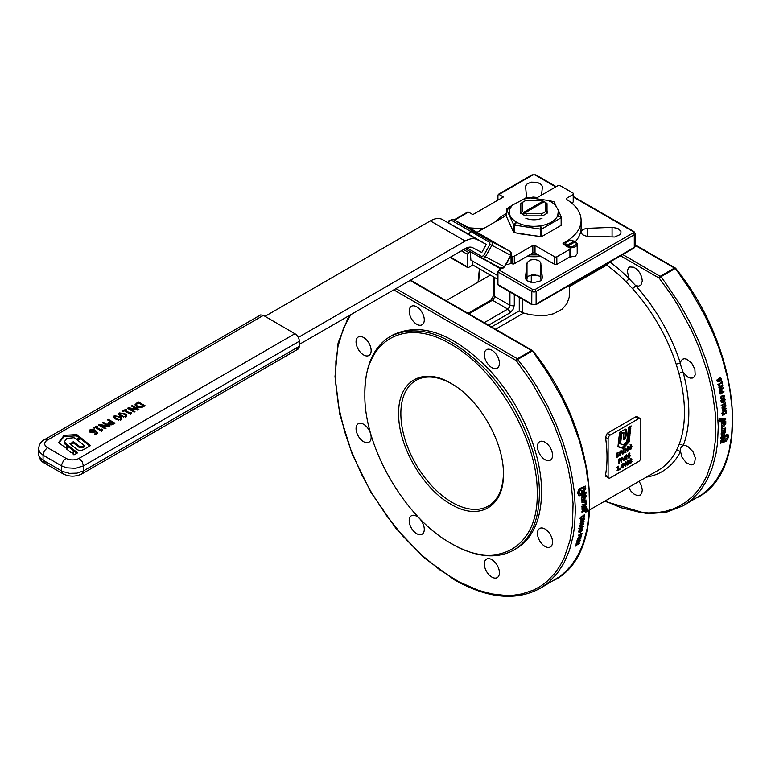 <?xml version="1.0" encoding="UTF-8"?>
<svg xmlns="http://www.w3.org/2000/svg" width="771" height="771" viewBox="0 0 771 771"><rect width="100%" height="100%" fill="white"/><g stroke="black" fill="none" stroke-linecap="round" stroke-linejoin="round"><path stroke-width="1.16" d="M470.021 235.222L457.839 228.303L470.021 235.222M505.892 264.578A15.43 8.905 120 0 0 511.038 263.094L511.038 255.538A6.168 3.566 -60 0 1 510.922 255.596M511.038 263.094L512.127 263.721A1.542 0.887 0 0 0 514.315 263.721L532.838 253.023A1.542 0.887 180 0 1 535.016 253.023L554.657 264.366A1.542 0.887 0 0 0 556.835 264.366L569.923 256.801A1.542 0.887 0 0 0 570.376 256.174L570.376 248.619A1.542 0.887 180 0 1 569.923 249.245L556.835 256.801A1.542 0.887 180 0 1 554.657 256.801L535.016 245.467A1.542 0.887 0 0 0 532.838 245.467L514.315 256.165A1.542 0.887 180 0 1 512.127 256.165L510.98 255.5M575.301 241.737A52.447 30.281 0 0 0 581.083 227.908L581.083 220.352A52.447 30.281 180 0 1 563.524 242.961A1.542 0.887 0 0 0 563.013 243.626A1.542 0.887 0 0 0 563.466 244.262L569.923 247.992A1.542 0.887 180 0 1 570.376 248.619M536.645 197.925L557.944 185.628A1.542 0.887 180 0 1 560.122 185.628L573.21 193.193A1.542 0.887 180 0 1 573.663 193.82A1.542 0.887 180 0 1 573.21 194.446L566.656 198.234A1.542 0.887 0 0 0 566.203 198.86A1.542 0.887 0 0 0 566.627 199.477A52.447 30.281 180 0 1 581.083 220.352M571.571 202.956L573.21 202.002A1.542 0.887 0 0 0 573.663 201.376L573.663 193.82M477.076 232.322L506.489 215.34M265.051 316.322L430.343 220.891A24.682 14.254 -60 0 1 442.409 219.513L468.729 234.268L470.426 231.242L471.968 230.307L490.963 240.35M468.729 234.268L486.289 244.407L477.316 239.665A24.682 14.254 120 0 0 465.241 241.044L298.387 337.37M299.408 344.338L465.241 248.599A15.43 8.905 -60 0 1 472.787 247.742L481.769 252.483L486.289 244.407M143.454 406.741L143.454 405.854L140.621 407.03L140.621 407.743M143.454 405.854L138.337 402.905L136.265 404.611L137.46 406.365L140.621 407.03M136.265 404.611L136.496 406.876L135.098 404.505L138.452 401.951L145.102 405.787L140.679 407.734L136.525 406.895M123.697 416.658L125.365 416.494L125.654 415.511L123.861 414.21L121.625 413.179L119.91 413.343L119.63 414.316L123.697 416.658L123.697 417.362M119.91 413.343L119.91 414.596M125.365 417.236L125.654 415.511M118.705 419.54L120.372 419.376L120.662 418.393L118.869 417.092L116.633 416.061L114.918 416.224L114.638 417.198L118.705 419.54L118.705 420.243M114.918 416.224L114.918 417.477M120.372 420.118L120.662 418.393M113.298 423.269L111.13 424.233L109.029 423.134L109.029 424.368L109.029 423.134L110.648 421.737L113.298 423.269L113.298 424.146L111.12 424.927L108.74 424.464L107.844 423.279L109.896 421.303L107.41 419.867L108.297 419.357L114.956 423.202L113.279 424.166M92.771 432.801L92.771 432.107L94.669 430.854L92.038 429.861L90.332 430.767L90.419 432.319M90.824 430.122L91.151 431.702L92.771 432.107M94.669 432.107L94.669 430.854M94.573 434.054L96.24 434.14L97.474 432.56M92.173 429.871L92.173 429.196L95.363 430.199L97.425 432.897M95.363 431.452L97.425 433.475M94.669 431.085L95.218 431.365M94.573 434.006L96.279 432.984L95.315 431.22L92.713 432.81L90.284 432.242L89.243 430.922L90.101 429.698L92.173 429.196M89.243 432.174L90.332 430.835M119.775 416.571L121.712 418.075L121.857 419.125L121.105 419.8L115.525 419.029L113.347 416.87L114.185 415.8L119.775 416.571L119.775 417.651M120.642 418.364L121.712 419.328M113.588 417.516L114.474 416.899M124.767 413.68L126.704 415.193L126.107 416.918L120.517 416.147L118.339 413.988L119.177 412.919L124.767 413.68L124.767 414.769M125.634 415.482L126.704 416.446M118.58 414.634L119.466 414.017M138.452 402.973L138.452 401.951M144.023 406.413L143.454 406.095M135.098 405.758L136.92 404.091M97.483 426.382L96.809 425.987L93.561 427.866L94.245 428.262L95.421 427.577L101.415 431.037L102.109 430.642L102.553 429.312L100.741 429.659L96.279 427.076L97.483 426.382M96.809 426.777L96.809 425.987M101.714 431.375L101.714 430.122L102.109 430.642M101.945 429.736L101.945 428.955M100.741 430.642L100.741 429.659M101.714 430.343L100.962 430.777M96.279 428.069L96.279 427.076M129.692 408.601L137.643 410.095L138.896 409.372L132.246 405.527L131.417 406.009L137.161 409.324L128.478 407.705L127.485 408.283L134.135 412.119L134.964 411.647L129.692 408.601L129.692 409.555M132.246 406.481L132.246 405.527M137.816 409.999L137.161 409.623M137.161 410.008L137.161 409.324M128.478 408.852L128.478 407.705M129.692 409.189L128.757 409.015M108.297 420.378L108.297 419.357M113.867 423.828L113.298 423.501M110.446 421.853L109.896 421.535M109.896 422.171L109.896 421.303M107.844 424.532L109.145 422.99M100.702 425.341L108.653 426.835L109.906 426.112L103.247 422.267L102.427 422.749L108.162 426.055L99.478 424.445L98.486 425.023L105.145 428.859L105.964 428.387L100.702 425.341L100.702 426.296M103.247 423.221L103.247 422.267M108.817 426.739L108.162 426.363M108.162 426.749L108.162 426.055M99.478 425.592L99.478 424.445M100.702 425.929L99.758 425.756M126.483 409.642L125.798 409.247L122.55 411.126L123.235 411.521L124.41 410.837L130.415 414.297L131.099 413.902L131.552 412.572L129.73 412.919L125.268 410.345L126.483 409.642M125.798 410.037L125.798 409.247M130.713 414.634L130.713 413.381L131.099 413.902M130.935 412.996L130.935 412.215M129.73 413.902L129.73 412.919M130.713 413.603L129.962 414.037M125.268 411.329L125.268 410.345M90.506 445.628L84.28 449.214C81.08 451.045 78.247 450.794 75.789 448.462L69.92 443.836M90.535 445.609L80.724 437.639L76.994 439.749L84.232 445.455L82.786 446.505L79.172 446.178L73.582 441.764L69.949 443.865M89.773 446.052L80.724 438.892L77.736 440.328M84.232 445.455L84.203 446.939L82.786 447.758L82.786 446.505M70.653 444.414L73.582 443.017L79.172 447.431L82.786 447.758M76.859 453.493L68.494 446.862L66.836 449.233M68.494 445.609L66.547 449.001L71.308 452.77L73.409 452.124L72.985 453.907L73.958 454.871L77.611 452.837L68.494 445.609L68.494 446.862M73.091 453.29L73.197 454.264M73.091 452.028L73.409 453.377M73.929 437.716L76.849 439.229L80.059 437.369L76.396 434.603L64.099 435.355L58.509 442.631L66.142 448.124L67.501 444.828L64.263 441.87L66.798 438.448L73.929 437.716M79.326 437.793L76.396 435.856L64.099 436.608L58.837 442.882M67.308 445.917L64.35 443.576L64.263 442.236M64.263 441.87L64.263 443.123M299.408 346.237L83.432 470.927L82.15 473.751L298.416 348.858L299.389 346.709L299.321 340.165L298.416 337.428L296.315 334.585L263.412 315.378L260.646 314.915L44.342 439.759L260.328 315.069M295.042 333.641L79.066 458.331A9.252 5.339 180 0 1 65.978 458.331L47.436 447.623A9.252 5.339 180 0 1 47.436 440.068L44.342 439.759C41.094 441.272 39.167 444.318 38.55 448.886L38.849 455.661L40.371 458.119L43.07 460.22L43.07 455.179L61.613 465.886L66.614 467.814L75.529 468.325L83.432 465.886L83.432 470.927L76.994 473.153L69.506 473.365L62.73 471.515L43.07 460.22L44.342 463.043L62.894 473.751C69.313 476.941 75.731 476.941 82.15 473.751L298.126 349.061L295.042 348.752M569.306 247.636A6.168 3.566 0 0 0 575.378 246.73A6.168 3.566 0 0 0 577.19 244.214A6.168 3.566 0 0 0 575.889 242.027L575.339 241.718L567.784 246.074L567.234 247.028M566.145 246.392L566.695 245.448L574.25 241.082L574.8 242.027M577.19 244.214L577.19 253.659L575.378 256.174L569.422 257.1M575.339 241.718L576.4 243.8L574.838 245.785L571.407 246.691L567.784 246.074M566.695 245.448L565.635 243.357L566.656 241.689L570.627 240.475L574.25 241.082M566.656 241.689L565.027 243.347L565.085 245.197M529.61 254.893L538.245 254.893M506.489 214.974L501.603 218.164M528.935 256.57L527.817 255.924M529.012 255.24L529.012 256.57M547.044 210.676A13.338 7.7 180 0 1 547.265 212.092A13.338 7.7 180 0 1 547.044 213.509M561.346 217.595L561.143 225.354L544.22 235.116M558.185 227.059L541.618 236.62L519.673 233.796L513.659 232.293L506.518 216.67M511.992 228.698L508.59 221.373M538.418 236.36L516.666 232.987M527.865 198.282L530.776 197.954L548.191 200.46L551.622 202.156L555.091 204.758L558.416 210.3L557.684 215.967C554.937 220.94 549.251 224.216 540.644 225.807L539.989 225.903C531.161 227.021 523.403 225.816 516.715 222.308L516.242 222.029C510.151 218.174 508.079 213.692 510.007 208.594L512.416 205.105L524.029 199.034L527.865 198.282L526.236 197.636L523.644 199.14M542.052 218.203A13.338 7.7 180 0 1 525.803 218.203M520.82 213.509A13.338 7.7 180 0 1 520.589 212.092A13.338 7.7 180 0 1 520.82 210.676M551.14 201.877L553.655 201.645L548.191 200.46M530.766 197.954L526.978 197.521M551.622 202.156L553.655 201.645M557.857 215.591L561.346 217.364L558.416 210.3M555.862 205.558L554.195 201.963M557.684 215.967L561.346 217.364M540.644 225.807L541.618 229.064L561.143 217.788L561.143 225.354M539.989 225.903L540.876 229.18L541.618 229.064L541.618 236.62M516.715 222.308L514.209 225.055L540.876 229.18L540.876 236.736M516.242 222.029L513.659 224.737L514.209 225.055L514.209 232.611M510.007 208.594L506.518 209.336L513.659 224.737L513.659 232.293M510.18 208.218L506.489 209.23L506.518 216.902M512.416 205.105L506.711 208.912M547.044 213.008L547.044 203.621L545.502 202.619L545.502 211.485L547.044 213.008A15.43 8.905 0 0 1 542.052 215.88L541.608 213.731L526.256 213.731L525.803 215.88L542.052 215.88M545.502 211.485A13.888 8.018 180 0 1 541.608 213.731M526.256 213.731A13.888 8.018 180 0 1 524.675 213.027L524.126 213.972A14.659 8.462 180 0 1 523.037 213.345L523.586 212.401A13.888 8.018 180 0 1 522.362 211.485L520.82 213.008A15.43 8.905 0 0 0 525.803 215.88M522.362 211.485L522.362 202.619L520.82 203.621L520.82 213.008M522.362 202.619A13.888 8.018 180 0 1 524.116 201.385L523.017 202.012A15.43 8.905 0 0 0 520.82 203.621M524.116 201.385A13.888 8.018 180 0 1 526.256 200.373L541.608 200.373A13.888 8.018 180 0 1 543.189 201.077L543.728 201.395A14.659 8.462 180 0 1 544.287 201.703A14.659 8.462 180 0 1 544.827 202.021L544.278 201.713A13.888 8.018 180 0 1 545.502 202.619M547.044 203.621A15.43 8.905 0 0 0 544.837 202.012A15.43 8.905 0 0 0 544.557 201.857M523.037 213.345L543.728 201.395M544.837 202.012L544.287 201.703L524.675 213.027M523.586 212.401L543.189 201.077M497.931 275.739L470.879 260.116L470.31 251.616M500.601 268.173A3.084 1.783 -60 0 1 500.832 268.983L486.549 260.752M471.197 230.413L471.968 230.307L452.991 219.35L452.211 219.456M481.702 258.198L465.164 248.648L481.74 258.218A3.084 2.515 -62.2 0 0 481.808 258.246A3.084 2.515 -62.2 0 0 485.431 256.782L491.84 245.342A3.084 2.515 -62.2 0 0 491.166 241.4L471.409 230.539M468.951 234.394L470.647 231.367L472.189 230.442L510.084 251.385A3.084 2.515 117.8 0 1 510.749 255.326L504.34 266.766A3.084 2.515 117.8 0 1 500.716 268.231A3.084 2.515 117.8 0 1 500.649 268.202L481.875 258.285M470.647 231.367L489.624 242.325L491.166 241.4L510.094 251.394L491.098 240.427M722.928 433.707L722.282 433.533L722.986 432.772A169.687 97.975 60 0 1 722.928 433.707M722.639 434.083L721.28 432.888M727.246 437.446L725.01 440.569A169.687 97.975 60 0 1 724.904 441.475L726.378 440.945L728.749 436.829L727.92 434.246L724.875 435.345L725.183 436.521L726.831 436.135L727.246 437.446M726.388 435.798L726.398 434.728M725.318 435.162L724.653 434.642M720.528 419.376L720.702 419.193A169.687 97.975 -120 0 0 720.673 418.653L719.796 418.942L720.528 419.376L719.815 418.73M725.444 419.867L725.742 419.385A169.687 97.975 -120 0 0 725.713 418.422L722.562 419.376L722.07 418.21L721.145 418.913A169.687 97.975 60 0 1 721.174 419.713L719.507 419.597A169.687 97.975 60 0 1 719.545 420.455L721.242 421.766A169.687 97.975 60 0 1 721.251 421.978L722.398 421.419A169.687 97.975 -120 0 0 722.398 421.38L725.444 419.867L723.265 418.682M722.562 419.376L721.222 418.624M720.972 420.002L719.613 419.347M719.603 421.033L720.798 421.679L719.998 421.727M718.842 420.417L721.242 421.766M719.295 420.966L720.22 420.243A166.603 96.192 -120 0 0 720.22 420.195L720.48 419.771M721.164 419.501L722.013 419.164M723.882 426.421L725.8 423.472A169.687 97.975 -120 0 0 725.781 421.303L721.29 423.154A169.687 97.975 60 0 1 721.309 424.127L724.624 423.337A169.687 97.975 60 0 1 724.624 423.684L721.328 426.218A169.687 97.975 60 0 1 721.319 427.182L723.882 426.421L721.695 425.129M725.8 423.472L723.612 422.209A166.603 96.192 -120 0 0 723.612 421.891M722.215 421.939L724.624 423.337M721.309 428.821L721.907 428.58M721.309 429.91L722.427 430.594L725.713 428.946A169.687 97.975 -120 0 0 725.742 428.011L722.456 428.724A169.687 97.975 -120 0 0 722.475 427.751L721.309 428.31A169.687 97.975 60 0 1 721.299 429.447L722.427 430.594L721.627 430.652M721.386 428.069L722.832 428.936M723.208 435.355L725.55 432.223A169.687 97.975 -120 0 0 725.646 430.247L724.48 430.806L723.921 433.562L723.651 430.806L721.136 433.996L721.531 435.654L723.208 435.355L721.03 433.909M723.921 433.562L722.976 432.955M724.673 436.887L724.114 435.673L722.09 436.685A169.687 97.975 60 0 1 722.08 436.849L720.943 437.215A169.687 97.975 60 0 1 720.866 438.188L724.673 436.887L723.362 435.981M722.08 436.849L721.415 436.762L721.868 437.061M720.355 443.373L724.692 441.484A169.687 97.975 -120 0 0 724.798 440.588L721.656 441.407L725.01 438.632A169.687 97.975 -120 0 0 725.097 437.793L722.62 438.516L720.577 441.349L720.355 443.392M721.868 441.571L720.663 440.694M584.447 496.755L585.16 496.967L584.495 497.748A169.687 97.975 -120 0 0 584.447 496.755L582.5 495.772M582.915 495.454L585.16 496.967M584.707 497.873L583.637 497.305M579.117 492.428L580.929 489.055A169.687 97.975 -120 0 0 580.814 488.033L579.252 488.506L577.556 493.016L578.982 495.936L582.134 494.905L581.604 493.604L579.85 493.922L579.117 492.428L577.893 491.879M578.289 494.5L579.763 493.932M580.071 493.999L577.566 492.679M586.962 511.154L586.789 511.327A169.687 97.975 60 0 1 586.76 511.838L587.618 511.539L586.962 511.154M586.789 511.308L587.618 511.539M582.278 510.797L581.97 511.26A169.687 97.975 60 0 1 581.941 512.195L585.025 511.202L585.401 512.301L586.346 511.607A169.687 97.975 -120 0 0 586.374 510.845L587.955 510.913A169.687 97.975 -120 0 0 587.994 510.103L586.452 508.879A169.687 97.975 -120 0 0 586.452 508.677L585.314 509.236A169.687 97.975 60 0 1 585.314 509.274L582.278 510.797M583.57 510.277L585.237 511.366M586.346 511.607L584.167 510.209A166.603 96.192 -120 0 0 584.167 510.036M584.408 509.188L586.885 510.73M585.507 509.785L585.777 509.515A166.603 96.192 -120 0 0 585.806 508.715L587.994 510.103M587.675 508.908L586.876 508.956M586.654 509.043L586.008 508.609M583.936 504.292L582.028 507.251A169.687 97.975 60 0 1 582.009 509.4L586.471 507.53A169.687 97.975 -120 0 0 586.48 506.576L583.194 507.376A169.687 97.975 -120 0 0 583.204 507.029L586.5 504.504A169.687 97.975 -120 0 0 586.5 503.53L583.936 504.292M582.028 507.453L582.683 507.193M581.238 506.258L582.047 506.692M585.247 500.042L581.951 501.68A169.687 97.975 60 0 1 581.98 502.644L585.314 501.969A169.687 97.975 60 0 1 585.324 502.952L586.49 502.403A169.687 97.975 -120 0 0 586.48 501.237L585.247 500.042L586.047 499.984M582.741 500.543L585.314 501.969M584.293 500.032L586.48 501.237M586.49 502.403L584.312 501.169A166.603 96.192 -120 0 0 584.302 500.408M583.936 494.982L581.826 498.239A169.687 97.975 60 0 1 581.922 500.331L583.098 499.772L583.406 496.871L583.965 499.791L586.326 496.514L585.709 494.731L583.936 494.982M582.134 496.225L583.618 496.996M586.326 496.514L584.11 494.915M582.095 493.228L582.905 494.587L584.958 493.594A169.687 97.975 -120 0 0 584.948 493.411L586.133 493.074A169.687 97.975 -120 0 0 586.056 492.014L582.095 493.228M583.493 492.708L585.141 493.18M585.199 486.087L581.055 488.033A169.687 97.975 60 0 1 581.17 489.055L584.543 488.371L583.502 490.067L581.373 491.252A169.687 97.975 60 0 1 581.459 492.187L584.061 491.541L585.777 488.525L585.305 486.048M584.543 488.371L582.375 487.417M585.777 488.525L583.608 487.542L583.531 486.713M576.747 542.784A169.687 97.975 60 0 1 576.554 543.43L576.168 543.651A169.687 97.975 -120 0 0 576.679 541.878L577.074 541.656A169.687 97.975 60 0 1 576.881 542.321L579.445 540.847A169.687 97.975 -120 0 0 579.628 540.182L580.293 540.423A169.687 97.975 60 0 1 580.187 540.799L576.486 542.553M580.235 526.034A169.687 97.975 60 0 1 580.139 526.757L579.753 526.978A169.687 97.975 -120 0 0 580.014 525.003L580.399 524.772A169.687 97.975 60 0 1 580.303 525.514L582.866 524.039A169.687 97.975 -120 0 0 582.963 523.297L583.734 523.625A169.687 97.975 60 0 1 583.676 524.049L579.908 525.793M583.31 523.095L583.734 523.625M584.505 515.847L584.081 517.534L582.404 519.307L580.871 519.375L580.679 518.064A169.687 97.975 -120 0 0 580.746 517.09L584.563 514.883A169.687 97.975 60 0 1 584.505 515.847L583.416 515.124M584.013 521.254A169.687 97.975 60 0 1 583.955 521.765L580.129 523.962A169.687 97.975 -120 0 0 580.206 523.355L583.686 519.625L580.39 521.524A169.687 97.975 -120 0 0 580.438 521.013L584.254 518.806A169.687 97.975 60 0 1 584.187 519.587L580.987 522.998L584.013 521.254M581.556 526.554L583.358 526.689L581.17 529.099L579.378 528.983L581.556 526.554M583.233 526.063L583.358 526.689L582.278 525.861M579.474 529.571L579.378 528.983M581.093 529.542L582.857 529.658L580.64 532.048L578.886 531.951L581.093 529.542M582.751 529.051L582.857 529.658L581.787 528.8M578.982 532.549L578.886 531.951M581.883 534.168L580.399 536.279L579.628 536.433L579.493 535.527A169.687 97.975 -120 0 0 579.58 535.103L578.163 535.922A169.687 97.975 -120 0 0 578.269 535.411L582.086 533.204A169.687 97.975 60 0 1 581.883 534.168L580.814 533.272M579.522 536.346L579.493 535.527M580.871 538.293A169.687 97.975 60 0 1 580.756 538.746L576.939 540.953A169.687 97.975 -120 0 0 577.084 540.404L580.794 536.857L577.498 538.756A169.687 97.975 -120 0 0 577.614 538.293L581.43 536.086A169.687 97.975 60 0 1 581.257 536.799L577.855 540.037L580.871 538.293M578.038 544.085L575.638 546.07L576.13 544.499L577.662 543.285L579.137 542.755L578.693 544.326A169.687 97.975 -120 0 0 578.703 544.307L578.954 543.806L578.009 543.497L578.038 544.085L576.997 543.112L578.038 544.085M579.137 542.755L579.368 543.613L578.327 542.63M578.954 543.806L577.739 543.247M718.88 380.132L719.728 377.973L720.798 377.877L721.319 380.026L720.027 381.375L718.312 381.77L717.309 380.479L717.724 379.611A169.687 97.975 60 0 1 717.734 379.631L717.772 380.305L719.382 380.99L718.88 380.132M719.728 377.973L720.798 377.877L719.757 377.655L721.415 378.754M717.425 380.922L719.382 380.99M718.957 387.611A169.687 97.975 -120 0 0 718.832 387.013L722.649 384.806A169.687 97.975 60 0 1 722.803 385.529L719.931 389.557L723.217 387.659A169.687 97.975 60 0 1 723.333 388.256L719.516 390.463A169.687 97.975 -120 0 0 719.343 389.548L721.984 385.866L718.957 387.611M719.96 392.892L720.779 390.405L721.704 390.328L722.36 391.533A169.687 97.975 60 0 1 722.456 392.073L723.882 391.254A169.687 97.975 60 0 1 723.988 391.89L720.172 394.097A169.687 97.975 -120 0 0 719.96 392.892M720.779 390.405L721.704 390.328L720.644 390.01L721.29 391.205L722.36 391.533M722.996 398.819L721.309 399.282L720.789 398.453L722.533 395.783L724.22 395.321L724.759 396.149L722.996 398.819L721.916 398.414M723.468 402.346L721.772 402.819L721.28 401.99L723.063 399.339L725.26 399.696L723.468 402.346L722.388 401.922M724.73 398.867L725.26 399.696L724.181 399.282M722.09 408.273A169.687 97.975 -120 0 0 722.032 407.695L725.848 405.488A169.687 97.975 60 0 1 725.916 406.182L722.822 410.133L726.109 408.225A169.687 97.975 60 0 1 726.157 408.803L722.34 411.001A169.687 97.975 -120 0 0 722.263 410.133L725.116 406.519L722.09 408.273M722.581 414.239L722.774 412.427L724.306 410.567L725.983 410.577L726.398 412.022A169.687 97.975 60 0 1 726.465 413.073L722.649 415.28A169.687 97.975 -120 0 0 722.581 414.239M725.694 410.374L724.894 410.066M725.174 403.088A169.687 97.975 -120 0 0 725.077 402.26L725.463 402.028A169.687 97.975 60 0 1 725.723 404.312L725.338 404.534A169.687 97.975 -120 0 0 725.241 403.686L722.687 405.17A169.687 97.975 60 0 1 722.784 406.018L721.791 405.556A169.687 97.975 -120 0 0 721.733 405.074L725.174 403.088M722.427 406.221L721.791 405.556M721.685 382.31A169.687 97.975 -120 0 0 721.492 381.443L721.887 381.221A169.687 97.975 60 0 1 722.398 383.582L722.013 383.813A169.687 97.975 -120 0 0 721.82 382.936L719.266 384.411A169.687 97.975 60 0 1 719.449 385.288L718.35 384.796A169.687 97.975 -120 0 0 718.244 384.295L721.685 382.31M719.102 385.49L718.35 384.796M621.098 466.532L622.37 464.094M621.368 466.696L622.64 465.963L622.64 464.248M623.922 464.903L625.194 462.465M624.192 465.058L625.464 464.325L625.464 462.619M627.941 464.479L627.372 464.335L627.372 461.684L628.49 461.029L628.49 463.699L627.941 464.479L626.756 463.978M627.565 460.682L628.49 461.029M630.765 462.908L630.042 462.407L631.025 461.174L631.468 461.675L630.765 462.908L629.628 462.176M629.637 460.74L630.476 461.222M629.387 460.595L631.468 461.675M629.936 460.547L630.379 461.048L629.936 460.547M629.676 460.181L630.186 460.47M630.495 460.644L630.755 459.208L631.401 459.526L631.025 460.615L629.734 459.988M630.418 459.015L631.401 459.526M629.705 455.95L629.444 455.333L628.278 456.104L628.538 457.396L629.705 455.95L628.905 455.025M627.767 456.943L629.02 457.367M627.767 456.095L628.269 456.384M627.796 455.825L628.278 456.104M618.727 459.294L620.539 459.583L619.682 458.735M620.616 458.475L621.069 459.265L620.616 458.475L618.66 459.333L618.66 463.737L619.595 461.55L618.66 461.01L619.508 461.097L620.539 459.583M619.161 461.299L619.161 459.545M617.783 456.471L619.373 453.859L618.795 452.76L617.398 453.3L617.783 456.471M616.887 456.403L617.398 456.702M626.669 450.254L627.873 450.765L628.432 449.975L628.432 447.286L627.305 447.941L627.295 450.621L627.873 450.765M628.432 447.286L627.498 446.939M631.295 445.628L630.167 446.293L630.167 448.963L631.295 448.317L631.43 446.901L631.295 445.628L630.36 445.281M629.541 448.606L630.736 449.108M627.854 455.43L629.811 454.745L629.868 456.943L628.172 457.935L627.748 456.548L628.172 454.466L629.464 453.011L629.897 453.387L629.338 453.078M627.931 457.222L629.011 457.849L628.172 457.935M628.722 454.119L629.136 455.15M629.811 454.745L630.225 455.632L629.136 454.996M629.878 453.396L628.278 455.671M630.736 445.012L631.95 446.592L630.736 449.599L629.512 448.009L630.736 445.012L631.497 444.896M629.647 448.973L630.736 449.599L629.965 449.705M626.784 450.621L627.873 451.247L626.65 449.666L627.873 446.66L629.088 448.25L627.873 451.247L627.102 451.363M627.873 446.66L628.635 446.554M627.941 460.412L629.136 461.993L627.941 464.971L626.736 463.39L627.941 460.412L628.683 460.306M626.852 464.344L627.941 464.971L627.18 465.077M631.102 460.499L631.989 461.318L630.765 463.352L629.859 463.496L630.167 461.251L629.628 460.576L630.765 458.774L631.892 459.227L631.314 460.595M630.765 458.774L631.892 459.227L630.938 458.678M630.167 461.231L629.628 460.576M629.685 460.942L630.186 461.231M629.83 463.477L629.531 462.745M629.762 462.667L628.77 462.87M631.314 460.615L631.989 461.318L630.871 460.991M625.464 466.31L626.399 464.267L625.946 461.646L623.797 465.144L623.797 465.761L625.464 464.797L625.464 466.31M625.464 465.751L625.946 466.031M625.464 464.238L625.946 464.518M625.464 463.766L625.946 464.046M622.64 467.939L623.566 465.896L623.122 463.284L620.973 466.773L620.973 467.39L622.64 466.436L622.64 467.939M622.64 467.38L623.122 467.66M622.64 465.877L623.122 466.156M622.64 465.405L623.122 465.684M619.788 469.587L620.385 468.402L619.788 469.587M619.788 468.893L620.385 469.24M617.051 470.715L618.891 470.108L618.217 470.04L618.217 466.098L617.051 467.38L617.735 467.39L617.735 470.32L617.051 470.715M617.735 469.761L618.217 470.04M620.703 444L620.597 441.812L618.332 443.123L617.937 446.785L623.113 448.327L629.117 441.947L630.032 434.661L627.517 437.292L626.63 441.581L623.652 444.665L620.703 444L619.614 443.373L619.547 442.419M617.793 446.486L622.024 447.7L627.767 441.822L628.712 435.866M618.265 442.699L619.691 432.29L625.368 429.158L626.438 429.389L626.727 430.69L625.667 438.632L623.286 439.827L623.97 432.733L622.939 432.936L621.792 433.745L620.857 441.234L618.265 442.727M625.532 429.119L625.503 431.654L626.592 432.28M618.409 441.561L619.768 440.607L620.703 433.119L621.85 432.309L622.939 432.936M623.884 432.637L621.85 432.309M623.431 438.67L624.751 437.726L625.503 431.654M627.421 436.781L630.167 433.591L630.794 428.647L629.656 428.917L631.141 425.9L628.616 427.307L627.421 436.723M627.661 434.805L629.078 432.965L629.579 429.033M629.714 429.071L628.567 428.281L629.811 426.488L630.89 427.115M620.925 451.372L622.611 454.196L623.18 453.868L623.18 449.454L622.708 453.223L621.175 450.621L620.453 451.035L620.453 455.439L620.453 451.093M622.052 453.261L623.18 453.868M621.677 452.625L622.708 453.223M618.66 463.149L619.161 463.448M618.66 461.511L619.161 461.8M619.961 458.89L621.069 459.265L619.595 461.55M618.776 455.661L616.887 457.502L616.887 453.088L619.392 452.24M619.123 452.153L619.903 453.56L619.123 455.854M622.775 459.246L623.806 459.844L622.274 457.242L621.551 457.656L621.551 462.07L621.734 457.55M621.551 457.714L623.71 460.817L624.279 460.489L624.279 456.075L623.806 459.844M623.161 459.882L624.279 460.489M624.144 452.856L626.013 452.23L625.329 452.172L625.329 448.202L624.144 449.503L624.838 449.503L624.838 452.461L624.144 452.856M624.838 451.893L625.329 452.172M625.252 459.477L627.112 458.851L626.438 458.793L626.438 454.823L625.252 456.124L625.946 456.124L625.946 459.082L625.252 459.477M625.946 458.514L626.438 458.793M640.826 457.704L640.826 419.916A3.084 1.783 120 0 0 640.19 418.508A3.084 1.783 120 0 0 638.648 418.663L610.285 435.037A3.084 1.783 120 0 0 608.107 438.815L608.107 476.594A3.084 1.783 120 0 0 608.743 478.01A3.084 1.783 120 0 0 610.285 477.856L638.648 461.482A3.084 1.783 120 0 0 640.826 457.704M589.805 509.795L658.261 470.271A126.492 73.033 -120 0 0 676.234 450.881L678.943 444.896A3.084 2.284 -158.6 0 1 683.173 445.686L685.332 445.532L687.771 446.419L692.907 451.584L695.317 457.887L694.604 463.063L693.235 464.45L691.076 464.942L686.219 462.735L682.056 457.357L680.35 450.852A10.669 6.158 60 0 1 682.557 445.966A10.669 6.158 60 0 1 683.173 445.686A129.576 74.816 60 0 0 688.821 412.36A129.576 74.816 60 0 0 683.173 372.509L680.35 364.085A10.669 6.158 60 0 1 680.398 363.17L681.063 360.799L682.557 359.199L684.465 358.698L686.826 359.199L691.635 363.035L694.864 369.136L695.172 374.947L694.131 376.942L692.425 378.031L690.218 378.079L687.771 377.086L683.173 372.509A3.084 1.06 164.9 0 0 678.943 373.463L676.234 364.336A3.084 0.867 162 0 1 680.398 363.17A129.576 74.816 60 0 0 635.583 285.549L628.885 278.476L627.295 270.862L628.432 268.019L629.859 266.968L633.772 267.209L636.991 269.378L639.805 272.838L641.694 276.962L642.31 280.981L641 284.933L638.648 286.128L635.583 285.549A3.084 0.867 138 0 1 632.49 288.576L625.946 281.666A3.084 1.06 135.1 0 0 628.885 278.476A129.576 74.816 60 0 0 609.861 261.986M569.412 285.337L569.22 297.278L566.926 303.707L562.136 309.2L553.472 313.778L546.967 315.233L539.931 315.638L530.554 314.751L522.439 312.737L522.439 299.187M608.743 478.01L605.833 476.333L605.505 475.1A126.492 73.033 -120 0 0 605.505 437.311L607.249 433.283L635.612 416.909L637.289 416.832L640.19 418.508M639.14 481.306L641.539 485.961L642.31 490.028L641.694 493.334L640.103 495.127L636.991 495.493L633.772 493.941L630.736 490.915L628.616 487.388M493.758 277.068L493.758 295.226L494.664 296.478L493.691 299.138L492.476 300.256L490.934 300.112L467.573 313.595L490.934 300.112L493.758 295.226M519.259 297.346L519.259 310.906L522.439 312.737M635.188 245.361L675.569 268.674L674.48 268.048L675.569 268.674L690.749 290.831L704.395 314.674L713.069 333.207L718.032 345.716L722.302 358.264L727.342 376.971L729.771 389.239L731.968 407.146L732.45 418.634L731.698 435.008L729.193 450.139L726.552 459.42L723.179 467.987L716.751 479.379L711.604 485.932L702.67 494.086L683.135 505.786L691.626 499.781L700.078 490.954L707.026 480.179L712.375 467.602L716.037 453.435L717.522 443.19L718.273 426.816L717.252 409.44L714.476 391.321L711.672 378.956L706.072 360.182L698.883 341.389L690.209 322.856L680.186 304.853L664.959 282.138L660.872 276.75L659.783 276.683L660.304 276.24L660.872 276.75L659.205 278.129L671.049 294.503L678.355 305.981L691.308 329.892L699.422 348.376L707.874 373.222L712.327 391.649L715.613 415.444L715.787 437.774L712.857 458.051L706.901 475.736L702.824 483.465L698.063 490.385L692.637 496.437L686.585 501.593L679.945 505.824L672.765 509.082L665.084 511.366L656.959 512.648L648.45 512.927L639.593 512.204L621.118 507.752L605.052 500.986M532.674 351.181L531.585 350.545L532.674 351.181L531.585 350.545L532.674 351.181L547.853 373.337L561.5 397.171L570.174 415.704L579.407 440.771L585.758 465.636L589.073 489.643L589.497 506.711L587.329 527.75L583.666 541.917L580.284 550.484L576.168 558.291L571.359 565.268L565.885 571.378L559.785 576.583L540.24 588.283L548.73 582.278L557.182 573.451L564.131 562.676L569.48 550.108L573.142 535.932L574.626 525.697L575.378 509.323L574.356 491.946L571.581 473.818L568.776 461.453L563.177 442.679L555.987 423.896L547.314 405.363L537.291 387.36L526.053 370.147L517.187 358.881L517.977 359.247L516.31 360.626L531.865 382.695L545.396 406.317L553.983 424.676L561.105 443.296L568.14 468.045L571.456 486.193L573.055 503.685L572.448 525.552L569.962 540.548L564.006 558.243L559.929 565.972L555.168 572.882L546.793 581.633L540.442 586.326L533.522 590.075L522.189 593.863L514.064 595.154L505.554 595.434L492.168 593.969L478.222 590.258L459.121 581.922L439.884 569.914L421.033 554.561L403.05 536.25L386.416 515.471L371.555 492.775L361.811 474.83L350.969 450.216L344.598 431.567L338.642 406.992L335.713 383.341L335.886 361.214L338.064 345.986L343.615 327.916L350.757 314.693M410.577 280.162L532.356 350.468L410.577 280.162M390.415 336.339L392.593 335.086C420.484 321.786 452.182 332.812 487.696 368.143C519.741 401.431 541.994 452.75 541.56 492.341C541.213 519.799 532.694 538.63 516.001 548.836L513.823 550.099C530.515 539.883 539.035 521.051 539.382 493.604C539.816 454.013 517.553 402.693 485.518 369.405C450.004 334.074 418.306 323.049 390.415 336.339C373.723 346.555 365.203 365.387 364.856 392.834L364.856 394.097C363.671 340.242 404.977 316.389 451.025 344.348C497.073 369.56 538.389 441.118 537.204 493.604C538.389 547.458 497.073 571.311 451.025 543.353C404.977 518.141 363.671 446.582 364.856 394.097M552.547 542.061A10.669 6.158 60 0 1 550.34 546.947A10.669 6.158 60 0 1 542.109 544.085A10.669 6.158 60 0 1 537.454 533.349A10.669 6.158 60 0 1 539.661 528.463A10.669 6.158 60 0 1 547.892 531.325A10.669 6.158 60 0 1 552.547 542.061M424.281 529.359A10.669 6.158 60 0 1 422.065 534.245A10.669 6.158 60 0 1 413.844 531.383A10.669 6.158 60 0 1 409.189 520.647A10.669 6.158 60 0 1 411.396 515.76A10.669 6.158 60 0 1 419.617 518.623A10.669 6.158 60 0 1 424.281 529.359M371.15 350.574A10.669 6.158 60 0 1 368.933 355.46A10.669 6.158 60 0 1 360.712 352.598A10.669 6.158 60 0 1 356.057 341.861A10.669 6.158 60 0 1 358.264 336.975A10.669 6.158 60 0 1 366.485 339.828A10.669 6.158 60 0 1 371.15 350.574M499.415 363.276A10.669 6.158 60 0 1 497.208 368.162A10.669 6.158 60 0 1 488.978 365.3A10.669 6.158 60 0 1 484.323 354.564A10.669 6.158 60 0 1 486.53 349.677A10.669 6.158 60 0 1 494.76 352.54A10.669 6.158 60 0 1 499.415 363.276M552.547 455.304A10.669 6.158 60 0 1 550.34 460.181A10.669 6.158 60 0 1 542.109 457.328A10.669 6.158 60 0 1 537.454 446.582A10.669 6.158 60 0 1 539.661 441.706A10.669 6.158 60 0 1 547.892 444.559A10.669 6.158 60 0 1 552.547 455.304M424.281 319.898A10.669 6.158 60 0 1 422.065 324.784A10.669 6.158 60 0 1 413.844 321.921A10.669 6.158 60 0 1 409.189 311.185A10.669 6.158 60 0 1 411.396 306.299A10.669 6.158 60 0 1 419.617 309.152A10.669 6.158 60 0 1 424.281 319.898M371.15 437.33A10.669 6.158 60 0 1 368.933 442.217A10.669 6.158 60 0 1 360.712 439.354A10.669 6.158 60 0 1 356.057 428.618A10.669 6.158 60 0 1 358.264 423.732A10.669 6.158 60 0 1 366.485 426.594A10.669 6.158 60 0 1 371.15 437.33M499.415 572.737A10.669 6.158 60 0 1 497.208 577.624A10.669 6.158 60 0 1 488.978 574.761A10.669 6.158 60 0 1 484.323 564.025A10.669 6.158 60 0 1 486.53 559.139A10.669 6.158 60 0 1 494.76 562.001A10.669 6.158 60 0 1 499.415 572.737M719.314 379.332L719.738 380.778L720.991 378.995L718.283 379.11M720.991 378.995L718.871 378.397M719.738 380.778L718.697 380.546M720.027 381.375L717.261 381.529M721.319 380.026L720.268 379.785M721.984 385.866L721.193 385.654M723.333 388.256L722.572 388.035M719.931 389.557L719.439 389.422M722.803 385.529L721.743 385.24M720.49 393.2L722.013 392.323A169.678 97.965 -120 0 0 721.935 391.89L720.914 391.061L720.403 392.68A169.678 97.965 60 0 1 720.49 393.2L719.989 393.046M720.471 390.675L719.854 390.733M723.988 391.89L723.208 391.639M722.456 392.073L721.945 391.919M724.335 396.4L723.824 395.928L721.492 397.277L721.714 398.674L724.027 397.344L724.335 396.4L723.265 396.015M721.203 398.202L721.714 398.674M724.827 399.937L724.335 399.474L722.003 400.824L722.196 402.221L724.509 400.881L724.827 399.937L723.757 399.523M721.704 401.749L722.196 402.221M725.116 406.519L724.509 406.259M726.157 408.803L725.578 408.534M725.916 406.182L724.836 405.71M725.617 411.136L724.345 411.203L723.015 413.96A169.678 97.965 60 0 1 723.044 414.422L725.983 412.716A169.678 97.965 -120 0 0 725.954 412.254L725.617 411.136L724.335 410.48M723.159 412.61L722.08 412.1M726.465 413.073L725.877 412.784M722.687 405.17L722.042 404.9M725.241 403.686L724.595 403.426M719.266 384.411L718.408 384.199M721.82 382.936L720.972 382.724M577.633 543.709L575.947 545.242L577.363 544.75L577.373 543.468M575.735 545.039L576.621 545.376M581.257 536.799L580.197 535.874M581.536 533.966L580.014 534.843A169.687 97.965 60 0 1 579.937 535.19L580.505 535.758L581.44 534.39A169.687 97.965 -120 0 0 581.536 533.966L581.228 533.705M578.876 534.303L579.937 535.19L579.985 535.874L578.925 534.978M579.021 531.479L579.599 532.048L580.736 531.518L581.932 530.699L582.134 529.542L579.821 530.872L579.599 532.048M582.433 529.899L581.064 528.694M579.513 528.511L580.11 529.089L581.257 528.559L582.442 527.74L582.616 526.564L580.303 527.894L580.11 529.089M582.934 526.93L581.546 525.745M584.187 519.587L583.098 518.825M580.197 518.102L582.452 518.719L584.061 516.127A169.687 97.965 -120 0 0 584.09 515.703L581.151 517.399A169.687 97.965 60 0 1 581.122 517.823L581.382 518.931L580.293 518.189M582.404 519.307L579.792 518.632M583.676 524.049L582.934 523.499M580.187 540.799L579.609 540.269M497.931 279.478L472.845 264.993L468.479 267.508L467.39 266.882L467.409 254.025L470.069 251.481M541.078 280.307L540.654 277.531L539.546 276.172L533.927 274.524L528.308 276.172L527.2 277.531L526.786 280.307M537.426 197.472L533.06 197.068L529.205 197.868M531.277 274.833L531.277 282.321M503.386 473.442A72.503 41.856 60 0 1 488.371 506.007A72.503 41.856 60 0 1 432.502 486.588A72.503 41.856 60 0 1 400.853 413.622A72.503 41.856 60 0 1 415.868 380.431A72.503 41.856 60 0 1 451.575 383.707M398.674 413.622C397.952 445.513 423.048 488.987 451.025 504.311C479.003 521.292 504.109 506.798 503.386 474.078C504.109 442.188 479.003 398.713 451.025 383.389C423.048 366.408 397.952 380.893 398.674 413.622M537.956 275.266L531.277 275.343M540.876 256.406A42.424 24.489 180 0 1 526.988 256.406M495.801 221.508A42.424 24.489 180 0 1 503.935 214.926A42.424 24.489 180 0 1 506.489 213.567M497.931 200.123L497.931 195.092L499.02 194.456L503.386 196.981L472.845 214.608L468.479 212.092L467.39 212.719M499.02 194.456L532.838 174.94L535.016 174.94L555.746 186.9M468.479 267.508L450.486 257.119M472.845 261.253L472.845 264.993M501.642 268.52L498.808 270.178L497.95 271.662L497.931 284.518L499.02 285.145M498.249 194.379L532.067 174.863L498.249 194.379M450.033 257.379L467.708 267.585L450.033 257.379M660.304 276.24L674.48 268.048L675.049 268.559L660.872 276.75L622.737 254.546M635.188 244.841L675.251 267.971L635.188 244.841M532.067 304.747L498.249 285.222L532.067 304.747L535.787 304.747L633.964 248.069L535.787 304.747M535.787 174.863L556.199 186.64L535.787 174.863L532.067 174.863M573.663 196.73L633.964 231.541L573.663 196.73M454.042 219.908L467.708 212.015L454.042 219.908M612.078 227.358L617.754 228.351L620.915 231.252L620.915 233.237L620.009 234.635L614.651 236.996L586.201 236.128L582.433 234.702L580.977 232.244L582.433 229.787L586.201 228.361L612.078 227.358L612.078 237.131M542.398 277.358L541.907 279.324L540.114 281.02L533.927 282.562L527.75 281.02L525.947 279.324L525.446 277.666L527.2 262.419L530.207 260.029L534.582 259.422L538.678 260.492L540.654 262.419L542.398 277.974M526.593 197.521L525.533 186.129L527.181 183.855L531.373 182.149L537.3 182.322L541.579 184.703L542.418 186.823L541.531 195.111M469.057 227.84L483.292 228.736M451.025 543.353L452.114 543.979C476.073 557.404 496.64 559.447 513.823 550.099M676.234 450.881A3.084 2.361 -152.6 0 1 680.398 451.825A129.576 74.816 60 0 1 646.387 477.124M512.127 256.165L512.127 263.721M563.524 242.961L563.524 244.291M566.656 198.234L566.656 199.496M573.21 194.446L573.21 202.002M514.315 256.165L514.315 263.721M532.838 245.467L532.838 253.023M535.016 245.467L535.016 253.023M554.657 256.801L554.657 264.366M556.835 256.801L556.835 264.366M569.923 249.245L569.923 256.801M465.241 241.044L430.343 220.891M477.316 239.665L442.409 219.513M142.78 407.098L142.78 406.25M137.46 407.339L137.46 406.365M121.423 416.619L121.423 415.617M116.431 419.501L116.431 418.508M112.566 424.532L112.566 423.693M111.13 424.927L111.13 424.233M109.636 424.84L109.636 423.925M93.85 432.56L93.85 431.75M91.151 432.637L91.151 431.702M95.363 431.259L95.363 430.199M90.101 430.95L90.101 429.698M95.585 434.459L95.585 433.63M114.185 417.053L114.185 415.8M119.177 414.172L119.177 412.919M136.92 403.773L136.92 402.828M109.145 422.778L109.145 421.727M80.724 438.892L80.724 437.639M80.261 438.872L80.261 437.62M84.232 446.708L84.232 445.667M79.172 447.431L79.172 446.178M73.582 443.017L73.582 441.764M73.12 442.997L73.12 441.744M68.06 446.91L68.06 445.648M77.11 436.039L77.11 434.786M76.396 435.856L76.396 434.603M64.099 436.608L64.099 435.355M63.444 436.878L63.444 435.625M47.436 440.068L263.412 315.378M65.978 458.331L63.55 460.576L61.796 464.315L61.632 471.409L62.894 473.751L44.342 463.043L47.436 462.735M38.55 448.886L39.726 452.288L43.07 455.179L44.342 450.881L47.436 447.623M79.066 458.331L82.15 461.588L83.432 465.886L299.408 341.196M527.162 198.388L526.236 197.636M527.923 255.982L527.923 256.492M449.3 220.785L452.991 219.35A3.084 2.515 -62.2 0 0 452.924 219.321L449.05 220.66L448.028 222.482M510.094 251.394L511.009 255.452L504.6 266.891L500.716 268.231L481.403 257.524M481.74 258.218L481.702 256.454L466.783 247.838M504.34 266.766L483.552 255.741L481.702 256.454M510.749 255.326L489.961 244.301L483.552 255.741M489.624 242.325L489.961 244.301M491.166 241.4L490.395 241.496M452.991 219.35L490.886 240.301L471.939 229.363M471.765 229.266A3.084 2.515 117.8 0 1 471.833 229.305A3.084 2.515 117.8 0 1 471.9 229.344L452.924 219.321M451.449 220.284L470.426 231.242M448.606 222.78L449.599 220.998M725.058 440.414L726.118 441.195M725.299 440.145L726.378 440.945M726.513 435.596L728.682 437.138M726.581 435.287L728.749 436.829M724.403 418.663L725.742 419.385M721.203 418.663L722.331 419.26M719.671 419.318L720.644 419.819M719.931 420.706L722.109 421.891M720.22 420.243L722.398 421.419L720.22 420.195M720.933 420.012L722.668 420.947M723.93 428.493L725.395 429.408M724.567 428.233L725.713 428.946M724.451 431.509L725.55 432.223M723.747 435.817L724.846 436.569M723.14 441.041L724.355 441.937M723.747 440.8L724.692 441.484M720.663 440.713L721.656 441.426M720.721 440.414L721.695 441.108M721.695 438.978L722.89 439.827M723.41 438.198L724.682 439.094M724.027 437.938L725.01 438.632M583.637 497.324L584.495 497.767M578.019 491.58L579.127 492.081M578.867 489.479L579.994 489.97M578.992 489.171L580.235 489.71M579.108 488.872L580.659 489.546M579.329 488.371L580.929 489.055M579.965 493.854L582.134 494.905M580.63 493.787L582.269 494.568M585.228 511.558L586.018 512.069M584.736 509.814L586.374 510.845M584.37 509.207L586.558 510.585M585.17 509.592L586.683 510.547M586.808 510.624L587.685 511.183M585.777 509.515L587.955 510.913M583.975 506.672L586.162 507.993M585.276 506.807L586.471 507.53M582.066 506.374L583.204 507.029M582.172 504.436L584.351 505.699M584.591 504.032L586.201 504.976M585.247 503.771L586.5 504.504M585.324 502.374L586.191 502.875M581.903 499.762L582.809 500.244M581.874 499.126L583.098 499.772M581.835 497.372L583.011 497.97M582.616 492.814L584.794 493.874M583.29 492.785L584.958 493.594M583.994 492.515L585.912 493.45M584.553 492.303L586.133 493.074M581.893 490.529L584.061 491.541M410.124 280.422L531.585 350.545L517.408 358.737L517.977 359.247L532.154 351.065M626.756 462.802L627.247 463.092M626.669 449.079L627.17 449.368M629.531 447.421L630.032 447.71M631.42 446.284L631.95 446.592M628.548 447.941L629.088 448.25M628.606 461.684L629.136 461.993M629.676 462.725L630.765 463.352M621.628 447.864L622.717 448.491M622.024 447.7L623.113 448.327M627.767 441.822L628.857 442.458M628.028 441.32L629.117 441.947M619.595 440.877L620.684 441.504M619.768 440.607L620.857 441.234M620.703 433.119L621.792 433.745M620.857 432.888L621.937 433.514M624.577 438.005L625.667 438.632M624.751 437.726L625.84 438.362M628.924 433.302L630.013 433.928M629.078 432.965L630.167 433.591M628.625 428.445L629.618 429.013M630.138 426.276L631.025 426.787M616.887 456.48L617.773 456.991M619.286 453.203L619.903 453.56M678.943 444.896A126.492 73.033 -120 0 0 684.455 412.36A126.492 73.033 -120 0 0 678.943 373.463M676.234 364.336A126.492 73.033 -120 0 0 632.49 288.576M625.946 281.666A126.492 73.033 -120 0 0 606.729 265.089A3.084 1.783 60 0 1 605.89 264.27M569.412 286.629L606.729 265.089A3.084 1.532 126.1 0 0 608.897 262.535M495.146 329.506L523.451 313.161M620.559 255.808L659.205 278.129L659.783 276.683M478.56 281.887L479.928 269.089M488.12 325.449L509.93 312.853L509.294 310.703L507.752 309.075L509.294 307.446L509.93 305.297L512.117 305.817L514.296 305.297L514.296 294.483M509.93 312.853L513.014 309.595L514.296 305.297M509.93 291.968L509.93 305.297L494.664 296.478L494.664 277.589M468.479 314.115L492.476 300.256L507.752 309.075L483.754 322.933M519.259 310.906L491.088 327.164M531.585 350.545L532.106 350.4A1.542 1.205 92.6 0 1 532.559 350.863M393.759 289.867L516.31 360.626L516.888 359.19M517.408 358.737L395.937 288.605M719.333 380.036L718.293 379.804M717.772 380.305L716.731 380.084M720.393 391.735L719.333 391.408M720.403 392.68L719.343 392.343M722.629 396.429L721.569 396.053M721.492 397.277L720.422 396.901M724.759 396.149L723.69 395.764M723.15 399.985L722.08 399.571M722.003 400.824L720.933 400.419M724.345 411.203L723.265 410.692M723.015 413.96L721.926 413.429M726.398 412.022L725.309 411.492M580.399 536.279L579.339 535.373M580.997 530.082L579.927 529.234M580.64 532.048L579.57 531.18M581.479 527.094L580.399 526.275M581.17 529.099L580.091 528.26M581.122 517.823L580.033 517.1M584.081 517.534L582.992 516.792M530.776 282.215L530.13 282.051M608.107 476.594L605.505 475.1M608.107 438.815L605.505 437.311M610.285 435.037L607.249 433.283M638.648 418.663L635.612 416.909M461.386 250.826L467.39 254.285M497.931 271.922L531.749 291.448A3.084 1.783 0 0 0 536.115 291.448L634.282 234.76A3.084 1.783 0 0 0 635.188 233.507L635.188 246.103A3.084 1.783 180 0 1 634.282 247.356L536.115 304.034A3.084 1.783 180 0 1 531.749 304.034L532.838 304.67M536.115 304.034L536.115 291.448L535.016 289.549L532.838 289.549L531.826 290.918L531.749 304.034L497.931 284.518M634.282 232.244L633.193 231.618L634.282 234.76L634.282 247.356L633.193 247.992M536.115 175.566L535.016 174.94M531.749 175.566L532.838 174.94L531.749 175.566M454.514 220.159L468.479 212.092M468.479 252.396L463.573 249.563M532.838 289.549L499.02 270.033M633.193 232.871L535.016 289.549M573.663 197.251L633.193 231.618M480.372 228.245L480.372 230.413M525.465 277.358L525.465 277.974M540.857 263.162L540.857 278.283M526.998 263.162L526.998 278.283M587.483 228.245L587.483 236.244M674.48 268.048L675.049 268.559M119.466 413.911L119.466 415.164M125.808 415.916L125.808 417.169M114.474 416.793L114.474 418.046M120.816 418.798L120.816 420.05M96.365 432.608L96.365 433.861M84.29 446.814L84.29 445.561M73.409 453.358L73.409 452.105M64.195 443.306L64.195 442.053M44.342 463.043C41.094 461.53 39.167 458.494 38.55 453.926M564.844 244.214L564.844 245.053M524.029 199.034L523.326 199.323M561.365 225.036L561.365 217.48M506.489 216.786L506.489 209.23M721.203 433.263L722.398 434.044M721.772 431.905L722.928 432.647M725.415 435.123L726.783 436.068M721.174 418.73L722.417 419.376M719.594 419.376L720.798 420.002M718.977 420.426L721.155 421.592M722.36 421.939L724.538 423.173M721.328 428.223L722.552 428.965M722.967 433.042L723.786 433.572M720.644 440.81L721.704 441.561M582.76 495.29L584.938 496.399M583.637 497.411L584.572 497.893M577.758 492.997L579.927 494.009M582.992 509.833L585.17 511.202M584.591 509.188L586.77 510.566M585.893 508.658L586.509 509.033M582.038 506.817L583.271 507.54M583.03 500.514L585.208 501.719M581.363 495.763L583.541 496.861M582.25 487.214L584.418 488.168M626.438 463.911L627.527 464.537M627.257 460.21L628.336 460.846M629.184 462.33L630.264 462.957M630.225 460.615L631.304 461.241M629.223 459.969L630.302 460.595M630.148 458.504L631.237 459.13M629.493 455.353L628.404 454.726M628.567 457.405L627.478 456.779M620.347 459.102L619.258 458.475M627.449 450.823L626.37 450.197M628.278 447.093L627.189 446.467M631.141 445.445L630.061 444.809M630.321 449.165L629.232 448.539M628.558 428.454L629.647 429.081M675.251 267.971A1.542 1.542 0 0 1 675.695 268.356C740.613 348.251 752.785 469.529 697.312 497.603M554.416 580.1C609.89 552.026 597.718 430.748 532.8 350.863A1.542 1.542 0 0 0 532.356 350.468M348.906 315.763L338.084 343.008L335 376.605L339.789 414.403L352.116 453.965L371.179 492.698L395.725 528.087L424.156 557.818L454.62 579.956C487.619 598.518 516.156 601.293 540.24 588.283M720.538 378.455L719.507 378.233M721.425 390.955L720.365 390.637M724.046 395.947L722.976 395.571M721.492 398.655L720.413 398.26M724.567 399.503L723.497 399.089M721.964 402.192L720.895 401.768M722.148 405.507L721.068 405.054M718.697 384.739L717.647 384.478M578.934 543.314L577.893 542.341M579.946 535.845L578.886 534.949M579.358 532.019L578.289 531.161M582.375 529.571L581.305 528.733M579.869 529.06L578.79 528.231M582.866 526.593L581.787 525.774M583.377 523.682L582.288 522.883M604.551 501.275L646.927 513.737L666.134 512.33L683.135 505.786M635.188 246.103L633.964 248.069M635.188 233.507L633.964 231.541M490.337 275.093L445.609 300.912M478.049 282.186L479.408 268.78"/></g></svg>
